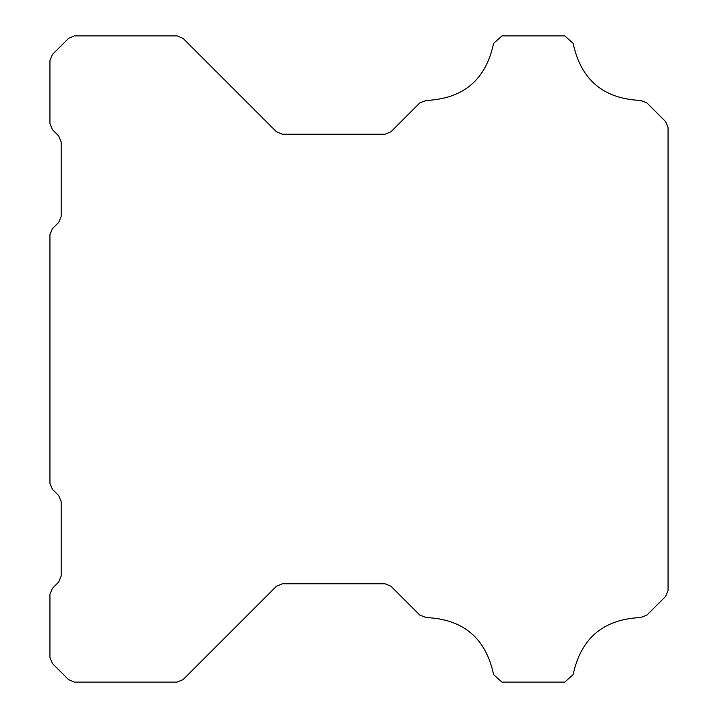 <?xml version="1.0" encoding="UTF-8"?>
<svg xmlns="http://www.w3.org/2000/svg" width="718" height="718" viewBox="0 0 718 718"><rect width="100%" height="100%" fill="white"/><g stroke="black" fill="none" stroke-linecap="round" stroke-linejoin="round"><path stroke-width="1.08" d="M668.054 590.474L665.586 596.434L668.054 590.474L668.054 127.526L665.586 121.566L646.909 102.898L640.537 100.439C603.353 98.788 580.889 79.752 573.144 43.358L564.77 35.9L501.981 35.9L493.607 43.358C485.862 79.752 463.397 98.788 426.214 100.439L419.833 102.898L390.969 131.762L385.01 134.239L282.416 134.239L276.457 131.762L183.063 38.368L177.104 35.9L74.51 35.9L68.551 38.368L52.414 54.505L49.946 60.465L49.946 123.72L52.414 129.68L58.714 135.98L61.183 141.94L61.183 216.432L58.714 222.392L52.414 228.692L49.946 234.66L49.946 483.34L52.414 489.308L49.946 483.34M665.586 121.566L668.054 127.526M640.537 100.439L646.909 102.898M564.77 35.9L573.144 43.358M493.607 43.358L501.981 35.9M419.833 102.898L426.214 100.439M177.104 35.9L183.063 38.368M68.551 38.368L74.51 35.9M49.946 60.465L52.414 54.505M52.414 129.68L49.946 123.72M49.946 234.66L52.414 228.692M52.414 588.32L49.946 594.28L52.414 588.32L58.714 582.02L61.183 576.06L61.183 501.568L58.714 495.608L52.414 489.308M49.946 657.535L52.414 663.495L49.946 657.535L49.946 594.28M68.551 679.632L74.51 682.1L68.551 679.632L52.414 663.495M177.104 682.1L183.063 679.632L177.104 682.1L74.51 682.1M419.833 615.102L426.214 617.561L419.833 615.102L390.969 586.238L385.01 583.761L282.416 583.761L276.457 586.238L183.063 679.632M493.607 674.642L501.981 682.1L493.607 674.642C485.862 638.248 463.397 619.212 426.214 617.561M564.77 682.1L573.144 674.642L564.77 682.1L501.981 682.1M665.586 596.434L646.909 615.102L640.537 617.561C603.353 619.212 580.889 638.248 573.144 674.642M640.537 617.561L646.909 615.102"/></g></svg>
